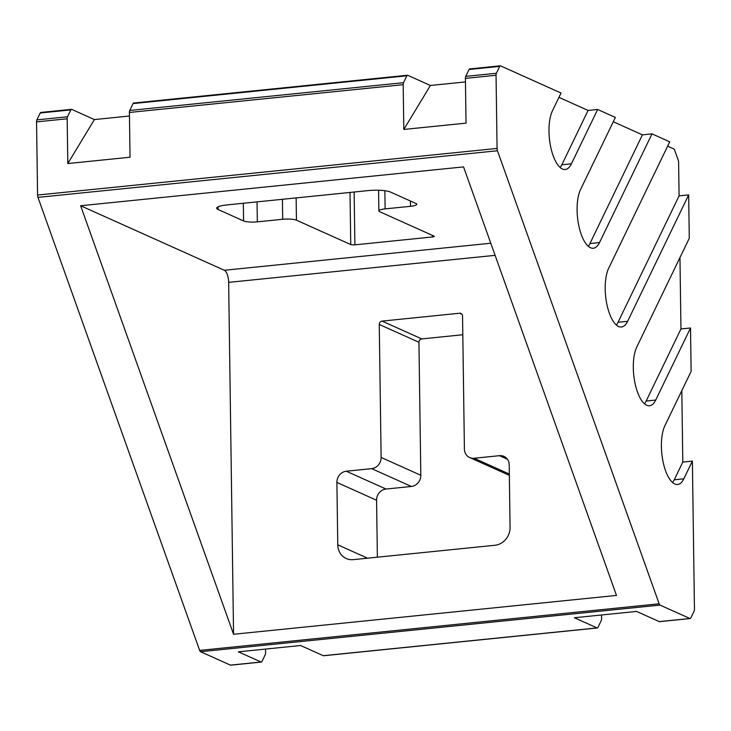 <?xml version="1.0" encoding="UTF-8"?>
<svg xmlns="http://www.w3.org/2000/svg" width="731" height="731" viewBox="0 0 731 731"><rect width="100%" height="100%" fill="white"/><g stroke="black" fill="none" stroke-linecap="round" stroke-linejoin="round"><path stroke-width="1.1" d="M233.564 634.27L80.629 205.74L463.545 166.896L616.48 595.427L233.564 634.27L228.648 282.367A10.444 4.066 84.2 0 0 224.335 270.269L490.784 243.231M80.629 205.74L224.335 270.269M462.549 316.011L464.404 448.998A10.444 9.384 -65.8 0 0 469.704 457.56A10.444 9.384 -65.8 0 0 474.117 458.255L499.492 455.687A10.444 9.384 114.2 0 1 503.915 456.382A10.444 9.384 114.2 0 1 509.205 464.943L510.074 527.343A16.712 15.022 114.2 0 1 494.988 545.262L353.311 559.635A16.712 15.022 114.2 0 1 346.238 558.521A16.712 15.022 114.2 0 1 337.768 544.823L336.89 482.423A10.444 9.384 114.2 0 1 346.32 471.221L371.695 468.644A10.444 9.384 -65.8 0 0 381.125 457.451L379.261 324.463A3.134 2.814 114.2 0 1 382.094 321.101L459.635 313.233A3.134 2.814 114.2 0 1 462.549 316.011M601.54 614.99L601.595 618.536A3.134 1.215 -95.8 0 1 601.257 620.546L597.931 627.426A3.134 1.215 -95.8 0 1 597.328 627.975A3.134 1.215 -95.8 0 1 597.053 627.929L574.374 617.741L636.6 611.427L659.28 621.615A3.134 1.215 84.2 0 0 659.554 621.661A3.134 1.215 84.2 0 0 659.81 621.56M265.536 649.073L265.591 652.619A3.134 1.215 -95.8 0 1 265.252 654.629L261.926 661.509A3.134 1.215 -95.8 0 1 261.323 662.067A3.134 1.215 -95.8 0 1 261.049 662.012L238.37 651.833L300.587 645.519L323.276 655.698A3.134 1.215 84.2 0 0 323.55 655.753A3.134 1.215 84.2 0 0 323.806 655.652M667.631 146.154L673.772 148.914A3.134 1.215 -95.8 0 1 674.667 150.211L678.231 160.19A3.134 1.215 -95.8 0 1 678.624 162.52L679.09 195.871L688.666 194.894L627.618 321.311A32.383 12.601 -95.8 0 1 621.414 326.995A32.383 12.601 -95.8 0 1 607.013 304.973A32.383 12.601 -95.8 0 1 608.676 268.24L669.724 141.823L652.006 133.864L599.511 242.564A32.383 12.601 -95.8 0 1 593.307 248.238A32.383 12.601 -95.8 0 1 578.915 226.226A32.383 12.601 -95.8 0 1 580.569 189.493L615.374 117.426L597.656 109.467L571.414 163.808A32.383 12.601 -95.8 0 1 565.209 169.491A32.383 12.601 -95.8 0 1 550.808 147.47A32.383 12.601 -95.8 0 1 552.472 110.737L561.024 93.02L500.58 65.881A3.134 1.215 84.2 0 0 500.306 65.827A3.134 1.215 84.2 0 0 499.712 66.375L496.386 73.264A3.134 1.215 84.2 0 0 496.047 75.275L497.071 148.43A3.134 1.215 84.2 0 0 497.464 150.76L659.143 603.797A3.134 1.215 84.2 0 0 660.038 605.094L689.918 618.508A3.134 1.215 84.2 0 0 690.192 618.554A3.134 1.215 84.2 0 0 690.786 618.006L694.112 611.125A3.134 1.215 84.2 0 0 694.45 609.115L692.385 461.087L683.823 478.814A32.383 12.601 -95.8 0 1 677.619 484.489A32.383 12.601 -95.8 0 1 663.227 462.476A32.383 12.601 -95.8 0 1 664.881 425.744L691.133 371.394L690.521 327.991L655.725 400.058A32.383 12.601 -95.8 0 1 649.521 405.742A32.383 12.601 -95.8 0 1 635.12 383.72A32.383 12.601 -95.8 0 1 636.783 346.987L689.269 238.297L688.666 194.894M672.593 482.542A32.383 12.601 84.2 0 0 674.256 479.783L682.809 462.065L692.385 461.087M560.174 167.536A32.383 12.601 84.2 0 0 561.837 164.786L588.08 110.436L597.656 109.467M588.281 246.292A32.383 12.601 84.2 0 0 589.944 243.533L642.43 134.842L652.006 133.864M616.379 325.039A32.383 12.601 84.2 0 0 618.042 322.28L679.09 195.871M644.486 403.786A32.383 12.601 84.2 0 0 646.149 401.036L680.954 328.968L690.521 327.991M469.951 68.988A3.134 1.215 84.2 0 0 469.677 68.933A3.134 1.215 84.2 0 0 469.074 69.491L465.748 76.371A3.134 1.215 84.2 0 0 465.409 78.381L466.04 123.137L403.814 129.451L403.192 84.686A3.134 1.215 -95.8 0 1 403.53 82.685L406.856 75.796A3.134 1.215 -95.8 0 1 407.45 75.247A3.134 1.215 -95.8 0 1 407.724 75.302L430.413 85.481L465.464 81.927M133.947 103.071A3.134 1.215 84.2 0 0 133.672 103.025A3.134 1.215 84.2 0 0 133.069 103.574L129.743 110.454A3.134 1.215 84.2 0 0 129.405 112.464L130.036 157.229L67.809 163.543L67.179 118.778A3.134 1.215 -95.8 0 1 67.517 116.768L70.843 109.888A3.134 1.215 -95.8 0 1 71.446 109.339A3.134 1.215 -95.8 0 1 71.72 109.385L94.4 119.573L129.46 116.01M230.95 665.064A3.134 1.215 -95.8 0 1 230.694 665.173A3.134 1.215 -95.8 0 1 230.42 665.119L200.541 651.705A3.134 1.215 -95.8 0 1 199.645 650.407L37.966 197.379A3.134 1.215 -95.8 0 1 37.573 195.04L36.55 121.885A3.134 1.215 -95.8 0 1 36.888 119.875L40.214 112.994A3.134 1.215 -95.8 0 1 40.808 112.446L71.446 109.339M350.752 244.565L296.448 220.177A10.444 2.111 179.2 0 0 282.696 219.273L257.33 221.849A10.444 2.111 -0.8 0 1 243.578 220.945L218.103 209.505A16.712 3.372 -0.8 0 1 216.705 208.18A16.712 3.372 -0.8 0 1 226.729 204.945L368.406 190.581A16.712 3.372 -0.8 0 1 390.409 192.025L415.893 203.465A10.444 2.111 -0.8 0 1 416.761 204.287A10.444 2.111 -0.8 0 1 410.493 206.316L385.127 208.883A10.444 2.111 179.2 0 0 378.859 210.912A10.444 2.111 179.2 0 0 379.736 211.734L434.04 236.113A3.134 0.63 -0.8 0 1 434.296 236.36A3.134 0.63 -0.8 0 1 432.414 236.972L354.882 244.839A3.134 0.63 -0.8 0 1 350.752 244.565L350.021 192.445M462.814 334.752L421.778 338.919A3.134 2.814 -65.8 0 0 418.945 342.282L420.809 475.269A10.444 9.384 114.2 0 1 411.379 486.462L386.005 489.039A10.444 9.384 -65.8 0 0 376.575 500.242L377.37 557.196M681.813 390.683L682.809 462.065M679.958 257.586L680.954 328.968M613.282 121.748L642.43 134.842M558.941 97.351L588.08 110.436M403.814 129.451L430.413 85.481M94.4 119.573L67.809 163.543M228.648 282.367L495.106 255.338M323.276 655.698L597.053 627.929M683.823 478.814L674.256 479.783M659.28 621.615L689.918 618.508M571.414 163.808L561.837 164.786M599.511 242.564L589.944 243.533M627.618 321.311L618.042 322.28M655.725 400.058L646.149 401.036M496.386 73.264L465.748 76.371M499.712 66.375L469.074 69.491M465.409 78.381L496.047 75.275M403.53 82.685L129.743 110.454M406.856 75.796L133.069 103.574M129.405 112.464L403.192 84.686M70.843 109.888L40.214 112.994M67.517 116.768L36.888 119.875M36.55 121.885L67.179 118.778M37.573 195.04L497.071 148.43M37.966 197.379L497.464 150.76M199.645 650.407L659.143 603.797M200.541 651.705L660.038 605.094M230.42 665.119L261.049 662.012M509.333 474.063L474.117 458.255M507.369 459.223L499.492 455.687M367.547 558.192L337.768 544.823M376.575 500.242L336.89 482.423M386.005 489.039L346.32 471.221M411.379 486.462L371.695 468.644M420.809 475.269L381.125 457.451M418.945 342.282L379.261 324.463M421.778 338.919L382.094 321.101M462.001 314.293L459.635 313.233M296.137 197.909L296.448 220.177M282.422 199.298L282.696 219.273M257.047 201.875L257.33 221.849M243.332 203.264L243.578 220.945M218.057 206.827L218.103 209.505M410.42 201.007L410.493 206.316M384.871 190.709L385.127 208.883M432.396 235.382L432.414 236.972M354.142 192.025L354.882 244.839M597.328 627.975L323.55 655.753M690.192 618.554L659.554 621.661M261.323 662.067L230.694 665.173M509.352 475.36L469.704 457.56M500.306 65.827L469.677 68.933M407.45 75.247L133.672 103.025M378.576 190.234L378.859 210.912"/></g></svg>
